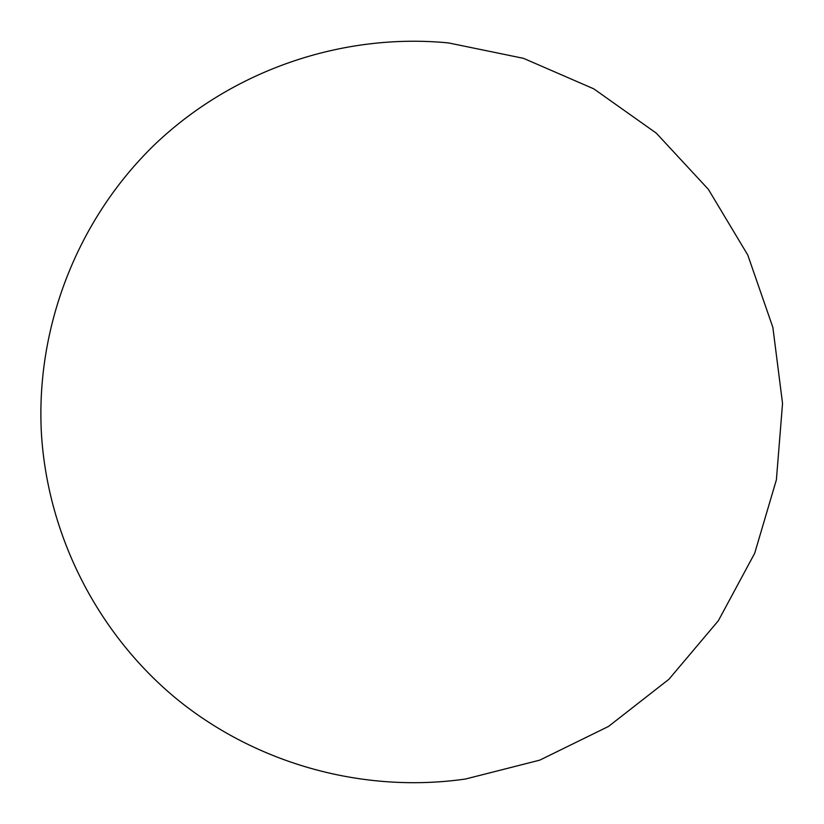 <?xml version="1.0" encoding="UTF-8"?>
<svg xmlns="http://www.w3.org/2000/svg" width="824" height="824" viewBox="0 0 824 824"><rect width="100%" height="100%" fill="white"/><g stroke="black" fill="none" stroke-linecap="round" stroke-linejoin="round"><path stroke-width="1.24" d="M448.452 42.91C341.672 32.599 232.193 70.504 154.634 144.633C77.528 219.205 35.35 327.118 41.458 434.217C47.926 536.702 98.241 634.779 177.716 699.813C257.582 764.342 363.868 793.594 465.509 779.02L539.761 760.14L608.555 726.408L668.944 679.254L718.363 620.709L754.691 553.264L776.393 479.784L782.543 403.42L772.871 327.416L747.78 255.028L708.362 189.335L656.285 133.138L593.774 88.848L523.498 58.339L448.452 42.91"/></g></svg>
